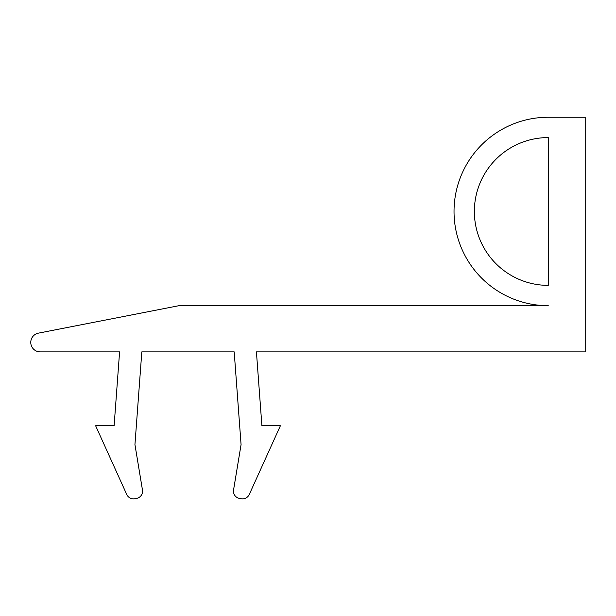 <?xml version="1.0" encoding="UTF-8"?>
<svg xmlns="http://www.w3.org/2000/svg" width="616" height="616" viewBox="0 0 616 616"><rect width="100%" height="100%" fill="white"/><g stroke="black" fill="none" stroke-linecap="round" stroke-linejoin="round"><path stroke-width="0.92" d="M249.264 494.502A7.392 7.392 0 0 1 241.326 498.744L239.632 498.46A7.392 7.392 0 0 1 233.556 489.966L241.072 444.621L234.195 351.875L141.819 351.875L134.942 444.621L142.458 489.966A7.392 7.392 0 0 1 136.382 498.46L134.688 498.744A7.392 7.392 0 0 1 126.75 494.502L95.634 425.772L114.114 425.772L119.589 351.875L40.217 351.875A9.456 9.456 0 0 1 38.4 333.14L178.948 305.69L548.255 305.69A94.217 94.217 0 0 1 454.031 211.473A94.217 94.217 0 0 1 548.255 117.256L585.2 117.256L585.2 351.875L256.425 351.875L261.9 425.772L280.38 425.772L249.264 494.502M548.255 285.37A73.897 73.897 0 0 1 474.358 211.473A73.897 73.897 0 0 1 548.255 137.576L548.255 285.37"/></g></svg>
